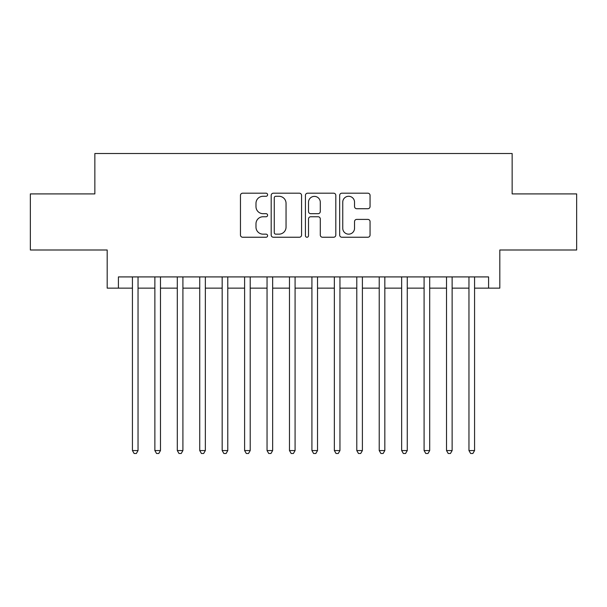 <?xml version="1.0" encoding="UTF-8"?>
<svg xmlns="http://www.w3.org/2000/svg" width="607" height="607" viewBox="0 0 607 607"><rect width="100%" height="100%" fill="white"/><g stroke="black" fill="none" stroke-linecap="round" stroke-linejoin="round"><path stroke-width="0.91" d="M267.604 194.733A1.54 1.54 0 0 0 266.063 193.193L242.663 193.193A2.2 2.2 0 0 0 240.463 195.401L240.463 235.038A2.2 2.2 0 0 0 242.663 237.238L266.063 237.238A1.54 1.54 0 0 0 267.604 235.698A1.54 1.54 0 0 0 266.063 234.158L263.036 234.158A7.049 7.049 0 0 1 255.987 227.109L255.987 223.808A7.049 7.049 0 0 1 263.036 216.76L266.063 216.76A1.54 1.54 0 0 0 267.604 215.219A1.54 1.54 0 0 0 266.063 213.679L263.036 213.679A7.049 7.049 0 0 1 255.987 206.63L255.987 203.322A7.049 7.049 0 0 1 263.036 196.281L266.063 196.281A1.54 1.54 0 0 0 267.604 194.733M367.857 208.717A2.2 2.2 0 0 0 370.058 206.517L370.058 195.401A2.2 2.2 0 0 0 367.857 193.193L341.87 193.193A2.2 2.2 0 0 0 339.67 195.401L339.67 235.038A2.2 2.2 0 0 0 341.87 237.238L367.857 237.238A2.2 2.2 0 0 0 370.058 235.038L370.058 221.601A2.2 2.2 0 0 0 367.857 219.4L356.734 219.4A2.2 2.2 0 0 0 354.534 221.601L354.534 228.262A5.888 5.888 0 0 1 348.646 234.158A5.888 5.888 0 0 1 342.75 228.262L342.75 202.169A5.888 5.888 0 0 1 348.646 196.281A5.888 5.888 0 0 1 354.534 202.169L354.534 206.517A2.2 2.2 0 0 0 356.734 208.717L367.857 208.717M118.411 288.135L118.411 276.913L488.589 276.913L488.589 288.135L499.811 288.135L499.811 249.993L576.65 249.993L576.65 193.906L512.149 193.906L512.149 153.518L94.851 153.518L94.851 193.906L30.35 193.906L30.35 249.993L107.189 249.993L107.189 288.135L132.432 288.135M301.573 195.401A2.2 2.2 0 0 0 299.372 193.193L273.385 193.193A2.2 2.2 0 0 0 271.185 195.401L271.185 235.038A2.2 2.2 0 0 0 273.385 237.238L299.372 237.238A2.2 2.2 0 0 0 301.573 235.038L301.573 195.401M307.628 193.193L333.615 193.193A2.2 2.2 0 0 1 335.815 195.401L335.815 235.038A2.2 2.2 0 0 1 333.615 237.238L322.492 237.238A2.2 2.2 0 0 1 320.291 235.038L320.291 218.96A2.2 2.2 0 0 0 318.091 216.76L310.716 216.76A2.2 2.2 0 0 0 308.508 218.96L308.508 235.698A1.54 1.54 0 0 1 306.967 237.238A1.54 1.54 0 0 1 305.427 235.698L305.427 195.401A2.2 2.2 0 0 1 307.628 193.193M138.039 288.135L154.868 288.135M160.476 288.135L177.305 288.135M182.912 288.135L199.733 288.135M205.348 288.135L222.17 288.135M227.784 288.135L244.606 288.135M250.213 288.135L267.042 288.135M272.649 288.135L289.478 288.135M295.085 288.135L311.915 288.135M317.522 288.135L334.351 288.135M339.958 288.135L356.787 288.135M362.394 288.135L379.216 288.135M384.83 288.135L401.652 288.135M407.267 288.135L424.088 288.135M429.695 288.135L446.524 288.135M452.132 288.135L468.961 288.135M474.568 288.135L488.589 288.135M275.806 196.281A1.54 1.54 0 0 0 274.265 197.821L274.265 232.618A1.54 1.54 0 0 0 275.806 234.158L279 234.158A7.049 7.049 0 0 0 286.049 227.109L286.049 203.322A7.049 7.049 0 0 0 279 196.281L275.806 196.281M320.291 202.283A5.888 5.888 0 0 0 314.403 196.387A5.888 5.888 0 0 0 308.508 202.283L308.508 211.471A2.2 2.2 0 0 0 310.716 213.679L318.091 213.679A2.2 2.2 0 0 0 320.291 211.471L320.291 202.283M138.039 276.913L138.039 450.561L132.432 450.561L132.432 276.913M138.039 450.561L136.355 453.482L134.117 453.482L132.432 450.561M160.476 276.913L160.476 450.561L154.868 450.561L154.868 276.913M160.476 450.561L158.791 453.482L156.545 453.482L154.868 450.561M182.912 276.913L182.912 450.561L177.305 450.561L177.305 276.913M182.912 450.561L181.227 453.482L178.982 453.482L177.305 450.561M205.348 276.913L205.348 450.561L199.733 450.561L199.733 276.913M205.348 450.561L203.664 453.482L201.418 453.482L199.733 450.561M227.784 276.913L227.784 450.561L222.17 450.561L222.17 276.913M227.784 450.561L226.1 453.482L223.854 453.482L222.17 450.561M250.213 276.913L250.213 450.561L244.606 450.561L244.606 276.913M250.213 450.561L248.536 453.482L246.29 453.482L244.606 450.561M272.649 276.913L272.649 450.561L267.042 450.561L267.042 276.913M272.649 450.561L270.972 453.482L268.726 453.482L267.042 450.561M295.085 276.913L295.085 450.561L289.478 450.561L289.478 276.913M295.085 450.561L293.401 453.482L291.163 453.482L289.478 450.561M317.522 276.913L317.522 450.561L311.915 450.561L311.915 276.913M317.522 450.561L315.837 453.482L313.599 453.482L311.915 450.561M339.958 276.913L339.958 450.561L334.351 450.561L334.351 276.913M339.958 450.561L338.274 453.482L336.028 453.482L334.351 450.561M362.394 276.913L362.394 450.561L356.787 450.561L356.787 276.913M362.394 450.561L360.71 453.482L358.464 453.482L356.787 450.561M384.83 276.913L384.83 450.561L379.216 450.561L379.216 276.913M384.83 450.561L383.146 453.482L380.9 453.482L379.216 450.561M407.267 276.913L407.267 450.561L401.652 450.561L401.652 276.913M407.267 450.561L405.582 453.482L403.336 453.482L401.652 450.561M429.695 276.913L429.695 450.561L424.088 450.561L424.088 276.913M429.695 450.561L428.018 453.482L425.773 453.482L424.088 450.561M452.132 276.913L452.132 450.561L446.524 450.561L446.524 276.913M452.132 450.561L450.455 453.482L448.209 453.482L446.524 450.561M474.568 276.913L474.568 450.561L468.961 450.561L468.961 276.913M474.568 450.561L472.883 453.482L470.645 453.482L468.961 450.561"/></g></svg>

